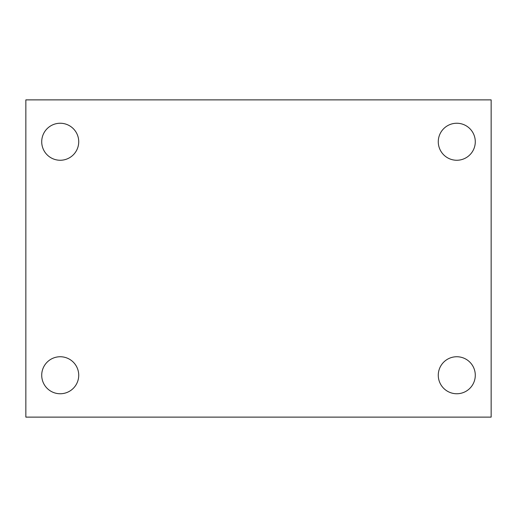<?xml version="1.0" encoding="UTF-8"?>
<svg xmlns="http://www.w3.org/2000/svg" width="517" height="517" viewBox="0 0 517 517"><rect width="100%" height="100%" fill="white"/><g stroke="black" fill="none" stroke-linecap="round" stroke-linejoin="round"><path stroke-width="0.78" d="M25.85 99.878L491.15 99.878L491.15 417.122L25.85 417.122L25.85 99.878M60.218 356.743A18.509 18.509 0 0 1 78.726 375.245A18.509 18.509 0 0 1 60.218 393.754A18.509 18.509 0 0 1 41.715 375.245A18.509 18.509 0 0 1 60.218 356.743M456.782 356.743A18.509 18.509 0 0 1 475.285 375.245A18.509 18.509 0 0 1 456.782 393.754A18.509 18.509 0 0 1 438.274 375.245A18.509 18.509 0 0 1 456.782 356.743M456.782 123.246A18.509 18.509 0 0 1 475.285 141.755A18.509 18.509 0 0 1 456.782 160.257A18.509 18.509 0 0 1 438.274 141.755A18.509 18.509 0 0 1 456.782 123.246M60.218 123.246A18.509 18.509 0 0 1 78.726 141.755A18.509 18.509 0 0 1 60.218 160.257A18.509 18.509 0 0 1 41.715 141.755A18.509 18.509 0 0 1 60.218 123.246"/></g></svg>
